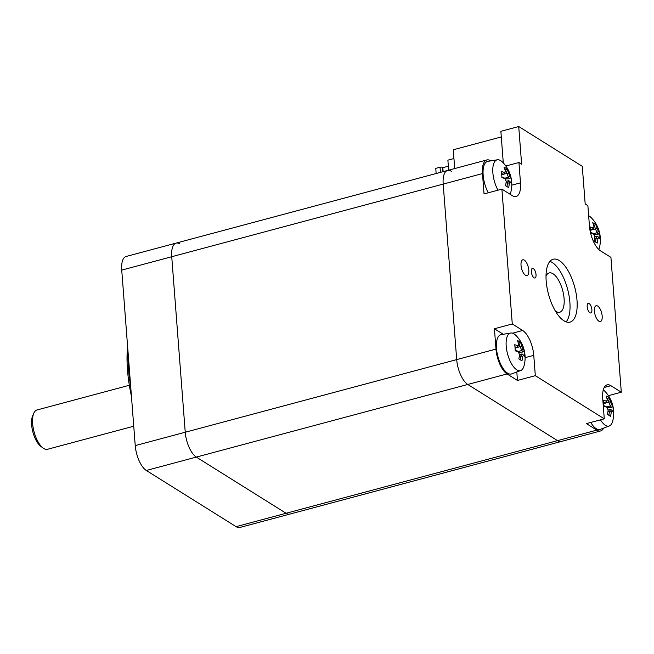<?xml version="1.0" encoding="UTF-8"?>
<svg xmlns="http://www.w3.org/2000/svg" width="654" height="654" viewBox="0 0 654 654"><rect width="100%" height="100%" fill="white"/><g stroke="black" fill="none" stroke-linecap="round" stroke-linejoin="round"><path stroke-width="0.98" d="M549.932 261.371A32.545 13.579 -105 0 1 569.871 302.23A32.545 13.579 -105 0 1 566.127 321.882M577.008 300.317A32.545 13.579 -105 0 1 570.018 322.111A32.545 13.579 -105 0 1 548.485 294.177A32.545 13.579 -105 0 1 553.186 259.229A32.545 13.579 -105 0 1 577.008 300.317M564.091 298.608A20.339 8.486 75 0 0 549.205 272.931A20.339 8.486 75 0 0 546.025 276.135A20.339 8.486 75 0 1 549.205 272.931L549.205 272.931A20.339 8.486 75 0 1 561.402 286.395A20.339 8.486 75 0 1 562.571 309.685A20.339 8.486 75 0 1 559.718 312.236A20.339 8.486 75 0 0 564.091 298.608M555.36 311.042A20.339 8.486 75 0 0 559.718 312.236A20.339 8.486 75 0 1 555.36 311.042M591.886 309.62A4.97 2.076 -105 0 1 590.815 312.947A4.97 2.076 -105 0 1 587.529 308.688A4.97 2.076 -105 0 1 588.248 303.35A4.97 2.076 -105 0 1 591.886 309.62M536.027 274.664A4.97 2.076 -105 0 1 534.956 277.991A4.97 2.076 -105 0 1 531.669 273.724A4.97 2.076 -105 0 1 532.389 268.393A4.97 2.076 -105 0 1 536.027 274.664M602.171 316.062A8.191 3.417 -105 0 1 600.413 321.547A8.191 3.417 -105 0 1 594.993 314.517A8.191 3.417 -105 0 1 596.178 305.729A8.191 3.417 -105 0 1 602.171 316.062M528.784 270.135A8.191 3.417 -105 0 1 527.026 275.62A8.191 3.417 -105 0 1 521.606 268.59A8.191 3.417 -105 0 1 522.791 259.793A8.191 3.417 -105 0 1 528.784 270.135M604.198 387.487L610.901 385.697L621.3 392.204L610.926 257.374L600.527 250.858A20.339 8.486 75 0 1 589.442 225.998L587.881 205.667L585.183 203.974L582.281 166.312L518.72 126.533L500.866 131.307L503.294 162.928M518.72 126.533L521.622 164.195L518.924 162.503L520.486 182.842L511.771 185.18M503.253 334.276L494.424 328.749L512.278 323.967L501.904 189.137L512.303 195.644A20.339 8.486 75 0 0 516.112 196.47A20.339 8.486 75 0 0 520.486 182.842M501.904 189.137L484.042 193.919L482.48 173.58A20.339 8.486 -105 0 1 486.854 159.952A20.339 8.486 -105 0 1 490.664 160.778L490.827 160.876M505.828 166.01L518.924 162.503M525.105 357.656L533.762 355.343A20.339 8.486 75 0 0 522.677 330.483L512.54 333.197M533.762 355.343L535.324 375.674L517.469 380.456L516.815 371.979M610.901 385.697A20.339 8.486 75 0 0 607.092 384.879A20.339 8.486 75 0 0 602.718 398.499L604.28 418.838L535.324 375.674M603.642 428.1A20.339 8.486 -105 0 1 600.634 430.945A20.339 8.486 -105 0 1 596.824 430.128L586.425 423.612L604.28 418.838M512.278 323.967L522.677 330.483M517.469 380.456L507.063 373.949A20.339 8.486 -105 0 1 495.985 349.089L494.424 328.749M179.915 243.917A20.339 8.486 75 0 0 176.106 243.1A20.339 8.486 75 0 0 171.732 256.728L185.237 432.237A20.339 8.486 75 0 0 196.323 457.089L286.076 513.267L557.535 440.641L467.774 384.462A20.339 8.486 -105 0 1 456.696 359.602L443.191 184.093A20.339 8.486 -105 0 1 447.565 170.465A20.339 8.486 75 0 0 443.191 184.093L456.696 359.602A20.339 8.486 75 0 0 467.774 384.462L557.535 440.641A20.339 8.486 75 0 0 561.345 441.458A20.339 8.486 -105 0 1 557.535 440.641L596.824 430.128M621.3 392.204L608.408 395.654M127.595 346.293A87.064 36.322 75 0 0 127.489 370.001A87.064 36.322 75 0 0 131.438 396.242M130.661 386.113A89.508 37.343 -105 0 1 128.47 368.701A89.508 37.343 -105 0 1 128.061 352.4M121.734 270.102L171.732 256.728A20.339 8.486 75 0 1 176.106 243.1L126.108 256.482A20.339 8.486 75 0 0 121.734 270.102L135.239 445.611A20.339 8.486 75 0 0 146.316 470.471L236.078 526.65A20.339 8.486 75 0 0 239.887 527.467L600.634 430.945M236.078 526.65L286.076 513.267A20.339 8.486 75 0 0 289.886 514.093A20.339 8.486 75 0 1 286.076 513.267L196.323 457.089L507.063 373.949M482.48 173.58L171.732 256.728L185.237 432.237A20.339 8.486 75 0 0 196.323 457.089L146.316 470.471M451.374 171.291A20.339 8.486 75 0 0 447.565 170.465L486.854 159.952M453.941 158.546L447.884 160.165L448.652 170.179M501.291 136.931L453.263 149.782L454.71 168.552M606.887 407.328A30.967 26.258 32.3 0 1 608.114 410.083A31.417 26.095 121.8 0 1 607.452 414.432A30.959 3.433 22.2 0 1 610.566 416.361A31.417 26.095 -58.2 0 0 611.228 412.012A30.967 10.112 -24.1 0 0 612.136 410.581A31.417 11.584 -4.5 0 1 613.231 412.134A30.959 28.727 4.4 0 0 613.166 409.077A30.959 28.727 4.4 0 0 612.757 406.044A31.417 11.584 175.5 0 0 611.654 404.483A30.967 26.258 -147.7 0 0 610.427 401.728L608.661 402.136A30.068 24.975 121.8 0 0 607.427 398.4L609.119 397.91A30.959 16.342 143.8 0 0 606.005 395.981A31.417 26.095 121.8 0 1 607.313 399.798L606.937 401.066A29.757 9.72 -24.1 0 1 605.694 403.036L606.405 401.229A31.417 11.584 175.5 0 0 603.331 400.199A30.959 15.819 99.2 0 1 603.814 406.298A31.417 11.584 -4.5 0 1 606.887 407.328L605.939 406.445A30.068 11.085 175.5 0 0 603.797 405.676M607.313 399.798A30.967 10.112 155.9 0 1 606.405 401.229M603.585 402.3A30.068 11.085 -4.5 0 1 605.678 403.052L605.694 403.036M605.678 403.052L603.691 403.575M611.228 412.012L609.405 411.333A30.068 24.975 121.8 0 1 608.841 415.249M607.934 411.734L609.389 411.341A29.757 9.72 155.9 0 0 610.656 409.363L612.136 410.581M608.097 410.042L610.656 409.363M611.654 404.483L610.378 405.962A30.068 11.085 -4.5 0 1 611.49 407.475L612.757 406.044M608.686 402.153A29.757 25.236 32.3 0 1 610.386 405.938M610.427 401.728A31.417 26.095 -58.2 0 0 609.119 397.91M608.661 402.136L605.792 402.905M606.536 406.992L610.378 405.962M603.299 389.817A19.416 8.101 -105 0 1 604.549 390.928A31.588 31.588 0 0 1 612.659 421.241A19.416 8.101 -105 0 1 609.324 425.975A19.416 8.101 -105 0 1 600.503 419.852M607.084 407.72L611.49 407.475M609.324 425.975L600.29 429.351A20.339 8.486 -105 0 1 590.766 422.451M518.279 351.86A30.967 26.283 32.5 0 1 519.505 354.615A31.417 26.07 121.9 0 1 518.835 358.964A30.959 3.474 22.3 0 1 521.949 360.902A31.417 26.07 -58.1 0 0 522.62 356.561A30.967 10.063 -24.1 0 0 523.527 355.138A31.417 11.633 -4.4 0 1 524.631 356.7A30.959 28.711 4.4 0 0 524.565 353.642A30.959 28.711 4.4 0 0 524.156 350.609A31.417 11.633 175.6 0 0 523.053 349.04A30.967 26.283 -147.5 0 0 521.827 346.285L520.069 346.685A30.068 24.958 121.9 0 0 518.835 342.958L520.519 342.467A30.959 16.383 143.8 0 0 517.404 340.53A31.417 26.07 121.9 0 1 518.712 344.339L518.344 345.614A29.757 9.671 -24.1 0 1 517.093 347.568L517.804 345.77A31.417 11.633 175.6 0 0 514.731 344.732A30.959 15.802 99.3 0 1 515.205 350.822A31.417 11.633 -4.4 0 1 518.279 351.86L517.355 350.994A30.068 11.134 175.6 0 0 515.189 350.201M518.712 344.339A30.967 10.063 155.9 0 1 517.804 345.77M514.984 346.824A30.068 11.134 -4.4 0 1 517.069 347.585L517.093 347.568M517.069 347.585L515.09 348.116M522.62 356.561L520.78 355.89A30.068 24.958 121.9 0 1 520.232 359.79M523.527 355.138L522.047 353.92A29.757 9.671 155.9 0 1 520.805 355.874M519.497 354.591L522.047 353.92M519.317 356.283L520.78 355.89M523.053 349.04L521.786 350.495A30.068 11.134 -4.4 0 1 522.889 352.032L524.156 350.609M517.943 351.541L521.778 350.519A29.757 25.253 32.5 0 0 520.085 346.702M521.827 346.285A31.417 26.07 -58.1 0 0 520.519 342.467M520.069 346.685L517.175 347.462M518.835 342.958L518.426 343.325M506.204 346.13A19.416 8.101 -105 0 1 510.692 333.033A19.416 8.101 -105 0 1 515.949 335.469A31.588 31.588 0 0 1 524.058 365.782A19.416 8.101 -105 0 1 520.723 370.516A19.416 8.101 -105 0 1 506.204 346.13M518.483 352.277L522.889 352.032M520.723 370.516L511.69 373.892A20.339 8.486 -105 0 1 496.476 348.345A20.339 8.486 -105 0 1 501.185 334.627L510.692 333.033M590.57 233.012A31.417 11.747 -4.3 0 1 593.538 234.042A30.967 26.324 32.8 0 1 594.772 236.805A31.417 26.021 122.3 0 1 594.085 241.138A30.959 3.572 22.4 0 1 597.208 243.108A31.417 26.021 -57.7 0 0 597.887 238.775A30.967 9.949 -23.9 0 0 598.794 237.361A31.417 11.747 -4.3 0 1 599.898 238.939A30.959 28.67 4.3 0 0 599.841 235.89A30.959 28.67 4.3 0 0 599.44 232.857A31.417 11.747 175.7 0 0 598.336 231.271A30.967 26.324 -147.2 0 0 597.11 228.508L595.353 228.908A30.068 24.909 122.3 0 0 594.126 225.18L595.819 224.698A30.959 16.481 143.9 0 0 592.704 222.736A31.417 26.021 122.3 0 1 593.995 226.537L593.628 227.813A29.757 9.557 -23.9 0 1 592.369 229.758L590.358 230.306M593.995 226.537A30.967 9.949 156.1 0 1 593.08 227.952L592.369 229.758A30.068 11.249 -4.3 0 0 590.26 229.006M593.08 227.952A31.417 11.747 175.7 0 0 590.006 226.897A30.959 15.761 99.5 0 1 590.464 232.546M593.538 234.042L592.606 233.159A30.068 11.249 175.7 0 0 590.456 232.374M597.887 238.775L596.039 238.097A30.068 24.909 122.3 0 1 595.492 241.98M598.794 237.361L597.323 236.143A29.757 9.557 156.1 0 1 596.064 238.081M597.306 236.135L594.764 236.813M594.576 238.489L596.039 238.097M598.336 231.271L597.061 232.726A30.068 11.249 -4.3 0 1 598.165 234.279L599.44 232.857M593.252 233.764L597.053 232.75A29.757 25.293 32.8 0 0 595.369 228.925M597.11 228.508A31.417 26.021 -57.7 0 0 595.819 224.698M595.353 228.908L592.426 229.693M594.126 225.18L593.718 225.556M588.657 215.738A19.416 8.101 -105 0 1 591.216 217.676A31.588 31.588 0 0 1 599.334 247.989A19.416 8.101 -105 0 1 598.819 249.526M593.775 234.516L598.165 234.279M504.953 178.64A30.967 26.225 32 0 1 506.196 181.395A31.417 26.135 121.5 0 1 505.534 185.744A30.959 3.36 22.1 0 1 508.649 187.649A31.417 26.135 -58.5 0 0 509.303 183.3A30.967 10.202 -24.2 0 0 510.202 181.861A31.417 11.494 -4.6 0 1 511.297 183.406A30.959 28.76 4.5 0 0 511.232 180.34A30.959 28.76 4.5 0 0 510.815 177.299A31.417 11.494 175.4 0 0 509.719 175.762A30.967 26.225 -148 0 0 508.477 173.008L506.744 173.433A30.068 25.016 121.5 0 0 505.477 169.68L507.161 169.19A30.959 16.268 143.7 0 0 504.054 167.277A31.417 26.135 121.5 0 1 505.37 171.103L504.994 172.362A29.757 9.81 -24.2 0 1 503.76 174.348L504.471 172.542A31.417 11.494 175.4 0 0 501.397 171.528A30.959 15.851 99 0 1 501.888 177.626A31.417 11.494 -4.6 0 1 504.953 178.64L504.038 177.774A30.068 11.004 175.4 0 0 501.871 176.997M505.37 171.103A30.967 10.202 155.8 0 1 504.471 172.542M501.651 173.612A30.068 11.004 -4.6 0 1 503.735 174.356L503.76 174.348M503.735 174.356L501.765 174.888M509.303 183.3L507.479 182.63A30.068 25.016 121.5 0 1 506.924 186.553M506.016 183.03L507.463 182.638A29.757 9.81 155.8 0 0 508.722 180.643L506.163 181.322M510.202 181.861L508.722 180.643M509.719 175.762L508.444 177.218A30.068 11.004 -4.6 0 1 509.548 178.738L510.815 177.299M504.569 178.28L508.436 177.242A29.757 25.204 32 0 0 506.744 173.433L503.882 174.177M508.477 173.008A31.417 26.135 -58.5 0 0 507.161 169.19M498.005 190.183A19.416 8.101 -105 0 1 492.879 172.975A19.416 8.101 -105 0 1 497.359 159.789A19.416 8.101 -105 0 1 502.615 162.225A31.588 31.588 0 0 1 510.725 192.538A19.416 8.101 -105 0 1 510.128 194.287M505.133 178.992L509.548 178.738M488.285 192.783A20.339 8.486 -105 0 1 483.159 175.198A20.339 8.486 -105 0 1 487.851 161.375L497.359 159.789M443.126 171.659L442.823 167.677L442.243 167.318A1.627 0.605 175.6 0 0 440.044 167.22L435.76 168.364L436.153 173.523M448.35 166.206L442.823 167.677M33.828 413.181L32.7 415.723A17.903 7.472 75 0 0 32.904 432.131A17.903 7.472 75 0 0 40.924 446.453L43.172 448.096A20.339 8.486 -105 0 1 34.065 431.82A20.339 8.486 -105 0 1 33.828 413.181A20.339 8.486 -105 0 1 37.008 409.976L129.328 385.28M133.743 426.212L47.521 449.282A20.339 8.486 -105 0 1 43.172 448.096M495.985 349.089L135.239 445.611M442.243 167.318L442.586 171.798M440.044 167.22L440.436 172.37M176.106 243.1L447.565 170.465"/></g></svg>
